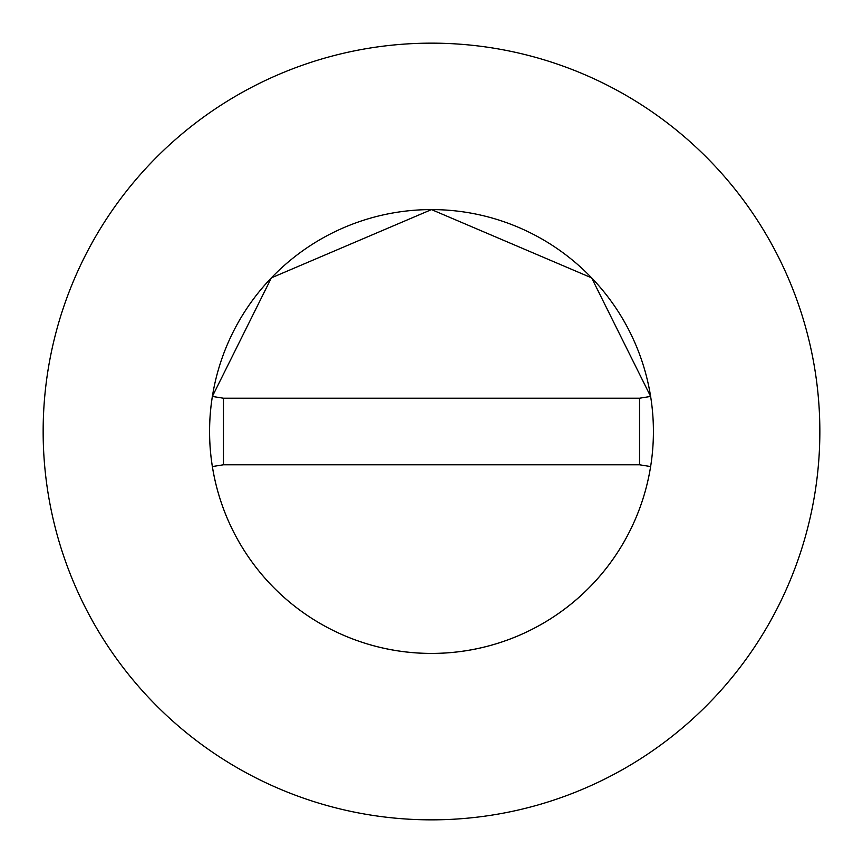 <?xml version="1.0" encoding="UTF-8"?>
<svg xmlns="http://www.w3.org/2000/svg" width="863" height="863" viewBox="0 0 863 863"><rect width="100%" height="100%" fill="white"/><g stroke="black" fill="none" stroke-linecap="round" stroke-linejoin="round"><path stroke-width="1.29" d="M653.41 431.5A221.91 221.91 0 0 0 650.626 396.441L591.619 277.854L431.5 209.59L271.381 277.854L212.352 396.441A221.91 221.91 0 0 0 431.5 653.41A221.91 221.91 0 0 0 653.41 431.5A221.91 221.91 0 0 0 431.5 209.59A221.91 221.91 0 0 0 212.374 466.559A221.91 221.91 0 0 0 650.626 466.559A221.91 221.91 0 0 0 653.41 431.5M819.85 431.5A388.35 388.35 0 0 0 431.5 43.15A388.35 388.35 0 0 0 43.15 431.5A388.35 388.35 0 0 0 431.5 819.85A388.35 388.35 0 0 0 819.85 431.5M650.626 466.559L639.548 464.79L639.548 398.21L223.452 398.21L223.452 464.79L212.374 466.559M650.626 396.441L639.548 398.21M212.374 396.441L223.452 398.21M223.452 464.79L639.548 464.79"/></g></svg>
